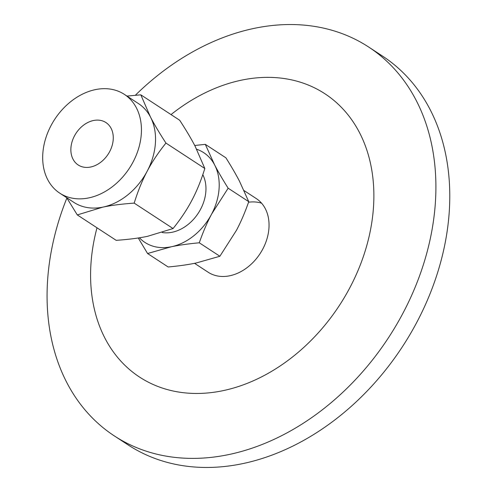 <?xml version="1.0" encoding="UTF-8"?>
<svg xmlns="http://www.w3.org/2000/svg" width="492" height="492" viewBox="0 0 492 492"><rect width="100%" height="100%" fill="white"/><g stroke="black" fill="none" stroke-linecap="round" stroke-linejoin="round"><path stroke-width="0.74" d="M261.566 203.178A43.991 33.272 -56.8 0 0 248.558 202.218M244.087 190.601L256.314 198.596A43.991 33.272 123.2 0 1 260.083 253.62A43.991 33.272 123.2 0 1 208.165 272.236L194.543 263.331M66.875 198.042A232.329 175.712 -56.8 0 0 114.347 435.918A232.329 175.712 -56.8 0 0 228.454 454.633A232.329 175.712 -56.8 0 0 421.3 270.951A232.329 175.712 -56.8 0 0 368.631 47.004A232.329 175.712 -56.8 0 0 254.53 28.296A232.329 175.712 -56.8 0 0 135.349 95.251M114.347 435.918L128.227 444.996A232.329 175.712 -56.8 0 0 242.328 463.704A232.329 175.712 -56.8 0 0 435.174 280.028A232.329 175.712 -56.8 0 0 382.512 56.082L368.631 47.004M96.998 227.796A169.273 128.018 -56.8 0 0 222.741 390.722A169.273 128.018 -56.8 0 0 373.557 206.105A169.273 128.018 -56.8 0 0 241.738 80.104A169.273 128.018 -56.8 0 0 171.025 114.581M77.299 214.918L116.174 240.336C128.295 239.499 138.738 238.159 147.508 236.326L173.067 228.54C180.693 219.069 186.948 209.69 191.831 200.404C196.757 191.142 201.087 180.509 204.82 168.492L195.139 146.259C191.277 138.818 186.13 130.152 179.691 120.251L140.81 94.827L150.49 117.065C154.353 124.501 159.5 133.172 165.945 143.074C158.319 152.545 152.065 161.923 147.176 171.21C142.256 180.472 137.92 191.105 134.187 203.116C122.065 203.959 111.623 205.293 102.853 207.132L77.299 214.918L66.654 197.655M173.067 228.54L134.187 203.116M204.82 168.492L165.945 143.074M126.979 96.088L140.81 94.827M59.772 193.159L73.874 202.378A59.009 44.631 -56.8 0 0 102.853 207.132A59.009 44.631 -56.8 0 0 147.176 171.21A59.009 44.631 -56.8 0 0 155.435 142.766A59.009 44.631 -56.8 0 0 150.49 117.065A59.009 44.631 -56.8 0 0 138.461 103.591L124.359 94.372A59.009 44.631 123.2 0 1 141.333 133.547A59.009 44.631 123.2 0 1 111.087 187.661A59.009 44.631 123.2 0 1 59.772 193.159A59.009 44.631 123.2 0 1 54.71 119.341A59.009 44.631 123.2 0 1 124.359 94.372M70.909 148.154A25.344 19.17 123.2 0 1 83.898 124.913A25.344 19.17 123.2 0 1 105.934 122.551A25.344 19.17 123.2 0 1 108.111 154.254A25.344 19.17 123.2 0 1 78.197 164.98A25.344 19.17 123.2 0 1 70.909 148.154M202.802 174.672A37.822 28.604 123.2 0 1 205.896 190.994A37.822 28.604 123.2 0 1 162.145 232.507M139.408 237.802A53.646 40.572 -56.8 0 0 171.308 246.769A53.646 40.572 -56.8 0 0 211.603 214.112A53.646 40.572 -56.8 0 0 214.61 164.888A53.646 40.572 -56.8 0 0 196.659 149.23M194.74 145.491L205.305 144.347L214.61 164.888C218.128 171.653 222.642 179.426 228.153 188.202L211.603 214.112C207.126 222.532 203.024 232.095 199.285 242.79C188.608 243.774 179.279 245.102 171.308 246.769L147.569 253.515L138.258 237.98M147.569 253.515L168.166 266.984C178.842 265.994 188.165 264.671 196.142 263.005L219.881 256.258L236.437 230.348C240.908 221.929 245.016 212.366 248.749 201.671L239.444 181.124C235.932 174.359 231.418 166.591 225.902 157.809L205.305 144.347M199.285 242.79L219.881 256.258M228.153 188.202L248.749 201.671"/></g></svg>
